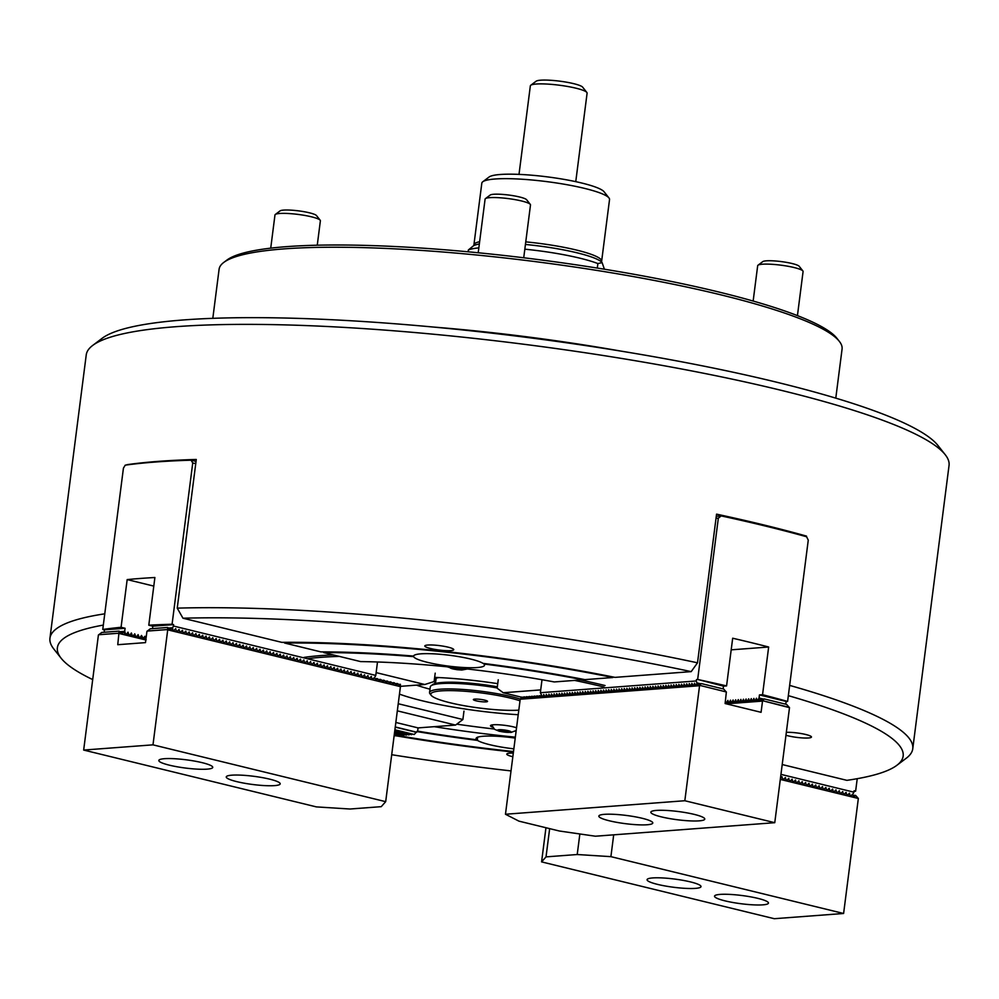 <?xml version="1.0" encoding="UTF-8"?>
<svg xmlns="http://www.w3.org/2000/svg" width="999" height="999" viewBox="0 0 999 999"><rect width="100%" height="100%" fill="white"/><g stroke="black" fill="none" stroke-linecap="round" stroke-linejoin="round"><path stroke-width="1.5" d="M513.299 753.096A14.598 2.223 -172.7 0 0 506.793 754.095A14.598 2.223 -172.7 0 0 512.425 756.618A14.598 2.223 -172.7 0 0 512.837 756.718M430.444 648.488A14.598 2.223 -172.7 0 0 445.542 650.624A14.598 2.223 -172.7 0 0 453.758 649.687A14.598 2.223 -172.7 0 0 448.114 647.165A14.598 2.223 -172.7 0 0 433.017 645.029A14.598 2.223 -172.7 0 0 424.812 645.978A14.598 2.223 -172.7 0 0 430.444 648.488M417.095 731.605A253.521 38.549 -172.7 0 0 477.51 740.409A35.764 5.445 -172.7 0 0 489.847 744.717A35.764 5.445 -172.7 0 0 513.848 748.85M612.887 677.522L584.89 679.632A253.521 38.549 -172.7 0 0 483.041 663.373A35.764 5.445 -172.7 0 0 470.704 659.065A35.764 5.445 -172.7 0 0 433.891 653.846A35.764 5.445 -172.7 0 0 413.574 656.081A253.521 38.549 -172.7 0 0 320.879 651.885L284.553 643.019A298.726 45.43 -172.7 0 1 612.887 677.522L613.136 676.997M413.698 655.769L413.636 656.63A35.764 5.445 -172.7 0 0 427.372 662.325A35.764 5.445 -172.7 0 0 464.385 667.557A35.764 5.445 -172.7 0 0 484.515 665.234A35.764 5.445 -172.7 0 0 483.878 664.01L483.878 663.486M785.963 735.252A14.598 2.223 -172.7 0 0 788.149 735.838A14.598 2.223 -172.7 0 0 803.246 737.974A14.598 2.223 -172.7 0 0 811.463 737.025A14.598 2.223 -172.7 0 0 805.831 734.515A14.598 2.223 -172.7 0 0 786.338 732.329M92.67 345.454L102.135 338.311A426.348 64.835 7.3 0 1 776.947 382.28A426.348 64.835 7.3 0 1 937.849 445.367L945.204 454.67A434.927 66.146 -172.7 0 0 781.068 390.297A434.927 66.146 -172.7 0 0 92.67 345.454A434.927 66.146 -172.7 0 0 86.239 354.895L49.95 638.211A434.927 66.146 7.3 0 1 104.77 613.823M103.322 625.087A426.348 64.835 -172.7 0 0 61.151 658.254L53.796 648.963A434.927 66.146 7.3 0 1 49.95 638.211M126.935 464.922L126.96 464.685A434.927 66.146 7.3 0 1 196.279 459.465L177.235 608.141A434.927 66.146 7.3 0 1 697.514 662.812L716.558 514.148A434.927 66.146 7.3 0 1 763.81 524.95A434.927 66.146 7.3 0 1 806.493 536.101L806.418 536.713M396.079 735.813A302.16 45.954 -172.7 0 0 513.436 752.072M391.708 754.72A426.348 64.835 -172.7 0 0 511.013 770.916M398.564 735.689A298.726 45.43 -172.7 0 0 513.498 751.548M61.151 658.254A426.348 64.835 -172.7 0 0 92.695 679.582M691.196 671.628L614.997 677.372A302.16 45.954 -172.7 0 0 281.805 642.357L182.967 618.219A426.348 64.835 -172.7 0 1 691.196 671.628L697.514 662.812M788.348 695.654A426.348 64.835 -172.7 0 1 896.865 765.309A426.348 64.835 -172.7 0 1 846.902 780.344L782.217 764.547M434.24 726.673A204.583 31.119 -172.7 0 0 515.347 737.162M417.42 731.118A250.087 38.037 -172.7 0 0 476.673 739.772L477.422 737.162L477.51 740.409M515.222 738.099A35.764 5.445 -172.7 0 0 476.036 738.548A35.764 5.445 -172.7 0 0 476.673 739.772M413.636 656.63A250.087 38.037 -172.7 0 0 323.651 652.572L360.602 661.588A204.583 31.119 -172.7 0 1 554.27 681.942L582.754 679.795A250.087 38.037 -172.7 0 0 483.878 664.01M789.66 685.401A434.927 66.146 7.3 0 1 912.761 748.738L949.05 465.422A434.927 66.146 -172.7 0 0 945.204 454.67M912.761 748.738A434.927 66.146 7.3 0 1 906.33 758.179L896.865 765.309M177.235 608.141L182.967 618.219M323.439 651.897L323.651 652.572M284.34 642.332L284.553 643.019M126.96 464.685L127.585 464.835M806.493 536.101L804.694 536.238M516.545 727.796A14.311 2.173 -172.7 0 0 513.349 726.86A14.311 2.173 -172.7 0 0 498.538 724.774A14.311 2.173 -172.7 0 0 490.484 725.699A14.311 2.173 -172.7 0 0 492.544 727.135M604.033 687.012A203.159 30.894 -172.7 0 0 574.612 680.406M339.373 656.405A203.159 30.894 -172.7 0 0 307.442 658.741M303.921 657.429A204.583 31.119 7.3 0 1 333.204 654.907M580.556 679.969A204.583 31.119 7.3 0 1 605.082 685.539M399.475 694.118A97.465 14.823 -172.7 0 0 421.965 700.724A97.465 14.823 -172.7 0 0 518.219 714.722M456.755 724.163A203.159 30.894 -172.7 0 0 494.168 729.008M515.159 731.243A203.159 30.894 -172.7 0 0 516.083 731.33M497.739 683.666A97.465 14.823 -172.7 0 0 434.652 677.372M435.552 682.816A49.201 7.48 7.3 0 1 434.028 681.593M434.453 678.958A49.201 7.48 7.3 0 1 438.948 677.572M416.471 685.127A80.12 12.188 -172.7 0 0 429.982 689.173M223.739 262.45L226.898 260.077A311.176 47.328 7.3 0 1 571.903 264.211A311.176 47.328 7.3 0 1 836.85 338.211L839.297 341.308A314.036 47.752 -172.7 0 0 571.928 266.621A314.036 47.752 -172.7 0 0 223.739 262.45A314.036 47.752 -172.7 0 0 219.093 269.268L212.812 318.344M433.366 327.048A314.036 47.752 7.3 0 1 562.312 341.67A314.036 47.752 7.3 0 1 620.154 350.974M835.788 398.139L842.07 349.076A314.036 47.752 -172.7 0 0 839.297 341.308M145.929 639.148L144.867 636.288L143.307 638.498L141.496 635.464L139.935 637.674L139.148 637.487L138.124 634.64L136.563 636.85L135.777 636.663L134.753 633.816L133.192 636.026L132.405 635.839L131.381 632.991L129.82 635.202L128.509 635.052M129.82 635.202L128.721 635.289M133.192 636.026L132.093 636.113M136.563 636.85L135.464 636.937M139.935 637.674L138.836 637.762M143.307 638.498L142.208 638.586M129.033 635.014L128.009 632.167L126.436 634.377L125.137 634.228M126.436 634.377L125.35 634.465M191.084 460.189A434.927 66.146 7.3 0 0 125.225 465.159L123.426 468.169L102.76 629.457A434.927 66.146 -172.7 0 1 121.066 627.285L127.173 579.595A434.927 66.146 7.3 0 1 154.895 577.509L148.789 625.199A434.927 66.146 -172.7 0 1 172.078 624.238L192.745 462.937L191.084 460.189L196.041 461.401M121.066 627.285L125.087 628.271L104.283 629.832L104.346 632.242M120.23 631.693L124.688 631.356L125.087 628.271M152.497 628.608L152.81 626.173L148.789 625.199M168.756 628.034L172.615 627.747L173.426 626.011L375.774 675.424L377.497 661.987L376.136 672.614L424.8 684.502L400.424 686.338L397.752 683.666L395.08 683.616M172.078 624.238L173.614 624.612L173.426 626.011M173.614 624.612L152.81 626.173M104.283 629.832L102.76 629.457M195.742 463.673L192.745 462.937M375.774 675.424L374.837 677.16M153.796 586.101L127.173 579.595M125.662 634.19L124.688 631.356M172.715 629.507L172.615 627.747M176.086 630.332L175.724 628.658L173.701 630.619M179.458 631.156L179.096 629.482L177.073 631.443M182.829 631.98L182.467 630.307L180.444 632.255M186.201 632.792L185.839 631.131L183.816 633.079M189.573 633.616L189.211 631.955L187.188 633.903M192.944 634.44L192.582 632.779L190.559 634.727M196.316 635.264L195.954 633.603L193.931 635.551M199.688 636.088L199.325 634.427L197.303 636.375M203.059 636.912L202.697 635.252L200.674 637.2M206.431 637.737L206.069 636.076L204.046 638.024M209.802 638.561L209.453 636.9L207.43 638.848M213.174 639.385L212.824 637.724L210.801 639.672M216.546 640.209L216.196 638.548L214.173 640.496M219.917 641.033L219.568 639.372L217.545 641.321M223.301 641.857L222.939 640.197L220.916 642.145M226.673 642.682L226.311 641.021L224.288 642.969M230.045 643.506L229.683 641.845L227.66 643.793M233.416 644.33L233.054 642.657L231.031 644.617M236.788 645.154L236.426 643.481L234.403 645.441M240.16 645.978L239.797 644.305L237.774 646.266M243.531 646.803L243.169 645.129L241.146 647.09M246.903 647.627L246.541 645.953L244.518 647.901M250.274 648.451L249.912 646.778L247.889 648.726M253.646 649.263L253.284 647.602L251.261 649.55M257.018 650.087L256.656 648.426L254.645 650.374M260.389 650.911L260.04 649.25L258.017 651.198M263.761 651.735L263.411 650.074L261.388 652.022M267.133 652.559L266.783 650.898L264.76 652.846M270.517 653.383L270.155 651.723L268.132 653.671M273.888 654.208L273.526 652.547L271.503 654.495M277.26 655.032L276.898 653.371L274.875 655.319M280.632 655.856L280.269 654.195L278.246 656.143M284.003 656.68L283.641 655.019L281.618 656.967M287.375 657.504L287.013 655.844L284.99 657.792M290.746 658.329L290.384 656.668L288.361 658.616M294.118 659.153L293.756 657.492L291.733 659.44M297.49 659.977L297.128 658.304L295.105 660.264M300.861 660.801L300.499 659.128L298.476 661.088M304.233 661.625L303.871 659.952L301.848 661.912M307.605 662.449L307.255 660.776L305.232 662.737M310.976 663.274L310.627 661.6L308.604 663.548M314.348 664.098L313.998 662.424L311.975 664.372M317.719 664.909L317.37 663.249L315.347 665.197M321.104 665.734L320.741 664.073L318.718 666.021M324.475 666.558L324.113 664.897L322.09 666.845M327.847 667.382L327.485 665.721L325.462 667.669M331.218 668.206L330.856 666.545L328.833 668.493M334.59 669.03L334.228 667.369L332.205 669.318M337.962 669.854L337.6 668.194L335.577 670.142M341.333 670.679L340.971 669.018L338.948 670.966M344.705 671.503L344.343 669.842L342.32 671.79M348.077 672.327L347.714 670.666L345.691 672.614M351.448 673.151L351.086 671.49L349.063 673.438M354.82 673.975L354.458 672.315L352.447 674.263M358.191 674.8L357.842 673.139L355.819 675.087M361.563 675.624L361.213 673.963L359.19 675.911M364.935 676.448L364.585 674.775L362.562 676.735M368.319 677.272L367.957 675.599L365.934 677.559M371.69 678.096L371.328 676.423L369.305 678.383M374.7 677.247L372.677 679.208M424.8 684.502L434.115 681.568L435.202 673.151M520.004 700.786A50.075 7.617 -172.7 0 0 510.776 698.201A50.075 7.617 -172.7 0 0 455.569 690.734A50.075 7.617 -172.7 0 0 431.231 695.366A50.075 7.617 -172.7 0 0 450.124 702.772A50.075 7.617 -172.7 0 0 518.806 710.164M431.231 695.366L430.007 693.818A51.498 7.83 7.3 0 1 429.545 692.544A51.498 7.83 7.3 0 1 458.529 689.198A51.498 7.83 7.3 0 1 511.825 696.74A51.498 7.83 7.3 0 1 520.317 699.075M497.19 687.949A51.498 7.83 -172.7 0 0 431.031 685.814L432.604 684.627A50.075 7.617 7.3 0 1 497.34 686.775M431.031 685.814A51.498 7.83 -172.7 0 0 430.269 686.925L429.545 692.544M476.123 700.811A7.155 1.086 -172.7 0 0 483.528 701.86A7.155 1.086 -172.7 0 0 487.549 701.398A7.155 1.086 -172.7 0 0 484.79 700.162A7.155 1.086 -172.7 0 0 477.385 699.113A7.155 1.086 -172.7 0 0 473.364 699.575A7.155 1.086 -172.7 0 0 476.123 700.811M604.395 269.218L602.11 262.612L597.877 263.574L597.302 268.082M597.877 263.574A71.528 10.877 -172.7 0 0 524.825 249.188M478.833 247.889A71.528 10.877 -172.7 0 0 468.369 249.962L473.101 246.079A65.809 10.002 7.3 0 1 479.333 243.993M468.131 251.798L468.369 249.962M525.437 244.455A65.809 10.002 7.3 0 1 602.11 262.6L602.11 262.612M530.756 85.265L536.126 81.219A23.751 3.609 7.3 0 1 573.713 83.666A23.751 3.609 7.3 0 1 582.679 87.188L586.85 92.457A28.609 4.346 -172.7 0 0 576.048 88.212A28.609 4.346 -172.7 0 0 530.756 85.265A28.609 4.346 -172.7 0 0 530.344 85.889L519.005 174.375M575.761 181.656L587.1 93.157A28.609 4.346 -172.7 0 0 586.85 92.457M758.016 265.21L762.749 261.638A18.594 2.835 7.3 0 1 792.182 263.549A18.594 2.835 7.3 0 1 799.2 266.308L802.884 270.954A22.89 3.484 -172.7 0 0 794.242 267.57A22.89 3.484 -172.7 0 0 758.016 265.21A22.89 3.484 -172.7 0 0 757.679 265.697L753.146 301.049M797.439 315.622L803.084 271.516A22.89 3.484 -172.7 0 0 802.884 270.954M508.778 731.305L508.129 731.98L499.687 730.744L500.337 730.069L508.778 731.305M508.229 731.168L508.129 731.98M503.758 730.281L503.571 731.693M457.53 667.881L461.401 668.831L460.751 669.505L452.31 668.269L457.48 667.881M460.851 668.693L460.751 669.505M456.393 667.807L456.206 669.218M485.427 198.639L490.159 195.067A18.594 2.835 7.3 0 1 493.718 194.268A18.594 2.835 7.3 0 1 513.086 195.679A18.594 2.835 7.3 0 1 526.61 199.738L530.294 204.395A22.89 3.484 -172.7 0 0 513.648 199.388A22.89 3.484 -172.7 0 0 489.797 197.652A22.89 3.484 -172.7 0 0 485.427 198.639A22.89 3.484 -172.7 0 0 485.089 199.138L478.209 252.772M523.726 257.779L530.494 204.957A22.89 3.484 -172.7 0 0 530.294 204.395M275.312 214.473L280.045 210.901A18.594 2.835 7.3 0 1 309.478 212.824A18.594 2.835 7.3 0 1 316.496 215.572L320.179 220.23A22.89 3.484 -172.7 0 0 311.538 216.833A22.89 3.484 -172.7 0 0 275.312 214.473A22.89 3.484 -172.7 0 0 274.975 214.972L270.729 248.152M317.257 245.205L320.379 220.791A22.89 3.484 -172.7 0 0 320.179 220.23M394.692 731.405L409.54 734.39M394.667 731.593L409.003 734.902M394.792 730.594L412.137 734.19M394.767 730.781L411.6 734.702M394.905 729.794L414.21 734.502L417.694 730.706L418.057 727.896L455.556 725.074L462.887 719.517L463.973 711.101M394.88 729.982L414.21 734.502M395.267 726.96L416.695 732.192M394.18 735.426L396.541 735.364M394.155 735.614L396.004 735.876M394.28 734.627L399.138 735.177M394.255 734.814L398.613 735.689M394.38 733.815L401.735 734.977M394.355 734.003L401.211 735.489M394.48 733.016L404.333 734.777M394.468 733.204L403.808 735.289M394.593 732.205L406.93 734.59M394.568 732.392L406.406 735.089M857.229 778.683L855.631 791.158A434.927 66.146 -172.7 0 1 854.033 791.37M780.956 774.362L853.92 792.182L852.984 793.918M853.92 792.182L854.108 790.783L855.631 791.158M852.846 794.005L850.823 795.966M782.379 778.383L782.017 776.71L780.469 778.221M785.751 779.208L785.401 777.534L783.378 779.495M789.123 780.032L788.773 778.358L786.75 780.319M792.494 780.856L792.145 779.183L790.122 781.143M795.866 781.68L795.516 780.007L793.493 781.955M799.25 782.492L798.888 780.831L796.865 782.779M802.622 783.316L802.259 781.655L800.236 783.603M805.993 784.14L805.631 782.479L803.608 784.427M809.365 784.964L809.003 783.303L806.98 785.251M812.736 785.788L812.374 784.128L810.351 786.076M816.108 786.613L815.746 784.952L813.723 786.9M819.48 787.437L819.118 785.776L817.095 787.724M822.851 788.261L822.489 786.6L820.466 788.548M826.223 789.085L825.861 787.424L823.838 789.372M829.595 789.909L829.232 788.248L827.209 790.197M832.966 790.733L832.617 789.073L830.594 791.021M836.338 791.558L835.988 789.897L833.965 791.845M839.709 792.382L839.36 790.721L837.337 792.669M843.081 793.206L842.731 791.545L840.708 793.493M846.465 794.03L846.103 792.357L844.08 794.317M849.837 794.854L849.475 793.181L847.452 795.142M542.395 696.765L540.347 692.719L696.315 680.968L696.877 682.841L700.399 683.703M544.992 696.565L543.706 694.542L543.369 696.141M547.589 696.378L546.303 694.342L545.978 695.941M550.199 696.178L548.901 694.155L548.576 695.741M755.806 700.986L754.532 700.861L753.883 698.413L752.534 701.011L753.209 701.173M755.594 701.123L754.532 700.861M750.611 701.373L749.325 701.248L748.688 698.813L747.327 701.398L748.001 701.573M750.386 701.51L749.325 701.248M745.404 701.76L744.13 701.648L743.481 699.2L742.132 701.798L742.806 701.96M745.192 701.897L744.13 701.648M740.209 702.16L738.935 702.035L738.286 699.587L736.937 702.185L737.612 702.347M739.997 702.297L738.935 702.035M735.014 702.547L733.728 702.422L733.091 699.987L731.73 702.584L732.404 702.747M734.789 702.684L733.728 702.422M729.807 702.934L728.533 702.821L727.884 700.374L726.535 702.971L727.21 703.134M729.595 703.084L728.533 702.821M758.403 700.786L757.13 700.661L756.48 698.226L755.132 700.811M758.191 700.923L757.13 700.661M721.166 515.909L718.331 518.181L697.664 679.47A434.927 66.146 -172.7 0 1 726.573 685.913L732.679 638.224A434.927 66.146 7.3 0 1 768.656 647.015L762.549 694.705A434.927 66.146 -172.7 0 1 787.599 701.435L808.266 540.134L806.605 536.763A434.927 66.146 7.3 0 0 721.166 515.909L716.283 516.271M726.573 685.913L723.476 686.151L723.126 688.898M723.476 686.151L697.664 679.47M696.315 680.968L696.49 679.557M763.348 699.075L759.053 698.026L759.452 694.929L762.549 694.705M785.451 704.12L786.425 701.523L759.452 694.929M787.599 701.435L786.425 701.523M718.331 518.181L716.021 518.344M521.653 697.24L503.196 692.744L540.696 689.909L542.007 679.732L540.347 692.719M731.193 649.837L768.656 647.015M725.936 703.021L725.449 700.923M731.131 702.622L730.494 700.174L729.133 702.772M736.338 702.235L735.689 699.787L734.327 702.384M741.533 701.835L740.883 699.4L739.535 701.985M746.728 701.448L746.091 699L744.73 701.598M751.935 701.061L751.285 698.613L749.924 701.211M759.053 698.026L757.729 700.624M696.877 682.841L696.74 684.577M552.797 695.978L551.498 693.955L551.173 695.554M555.394 695.791L554.108 693.756L553.771 695.354M557.991 695.591L556.705 693.568L556.368 695.154M560.589 695.391L559.303 693.368L558.965 694.954M563.186 695.204L561.9 693.169L561.575 694.767M565.796 695.004L564.497 692.981L564.173 694.567M568.394 694.804L567.095 692.782L566.77 694.367M570.991 694.617L569.705 692.582L569.368 694.18M573.588 694.417L572.302 692.394L571.965 693.98M576.186 694.218L574.9 692.195L574.562 693.781M578.783 694.03L577.497 691.995L577.172 693.593M581.393 693.83L580.094 691.795L579.77 693.393M583.99 693.631L582.692 691.608L582.367 693.194M586.588 693.431L585.302 691.408L584.964 693.006M589.185 693.244L587.899 691.208L587.562 692.806M591.783 693.044L590.496 691.021L590.159 692.607M594.38 692.844L593.094 690.821L592.769 692.407M596.99 692.657L595.691 690.621L595.367 692.22M599.587 692.457L598.289 690.434L597.964 692.02M602.185 692.257L600.899 690.234L600.561 691.82M604.782 692.07L603.496 690.034L603.159 691.633M607.38 691.87L606.093 689.847L605.756 691.433M609.977 691.67L608.691 689.647L608.366 691.233M612.587 691.483L611.288 689.447L610.963 691.046M615.184 691.283L613.886 689.248L613.561 690.846M617.782 691.083L616.495 689.06L616.158 690.646M620.379 690.896L619.093 688.86L618.756 690.459M622.976 690.696L621.69 688.661L621.353 690.259M625.574 690.496L624.288 688.473L623.963 690.059M628.184 690.297L626.885 688.274L626.56 689.872M630.781 690.109L629.482 688.074L629.158 689.672M633.378 689.909L632.092 687.886L631.755 689.472M635.976 689.71L634.69 687.687L634.353 689.273M638.573 689.522L637.287 687.487L636.95 689.085M641.171 689.322L639.884 687.3L639.56 688.885M643.781 689.123L642.482 687.1L642.157 688.686M646.378 688.935L645.079 686.9L644.755 688.498M648.975 688.736L647.689 686.713L647.352 688.299M651.573 688.536L650.287 686.513L649.949 688.099M654.17 688.348L652.884 686.313L652.547 687.911M656.768 688.149L655.481 686.113L655.157 687.712M659.377 687.949L658.079 685.926L657.754 687.512M661.975 687.762L660.676 685.726L660.351 687.324M664.572 687.562L663.286 685.526L662.949 687.125M667.17 687.362L665.883 685.339L665.546 686.925M669.767 687.162L668.481 685.139L668.144 686.738M672.377 686.975L671.078 684.939L670.754 686.538M674.974 686.775L673.676 684.752L673.351 686.338M677.572 686.575L676.273 684.552L675.948 686.138M680.169 686.388L678.883 684.352L678.546 685.951M682.767 686.188L681.48 684.165L681.143 685.751M685.364 685.988L684.078 683.965L683.753 685.551M687.974 685.801L686.675 683.766L686.35 685.364M690.571 685.601L689.273 683.578L688.948 685.164M693.169 685.401L691.87 683.378L691.545 684.964M695.766 685.214L694.48 683.179L694.143 684.777M202.248 762.687A27.185 4.133 -172.7 0 0 174.113 758.703A27.185 4.133 -172.7 0 0 158.816 760.464A27.185 4.133 -172.7 0 0 169.318 765.159A27.185 4.133 -172.7 0 0 197.44 769.143A27.185 4.133 -172.7 0 0 212.737 767.382A27.185 4.133 -172.7 0 0 202.248 762.687M269.693 779.158A27.185 4.133 -172.7 0 0 241.571 775.174A27.185 4.133 -172.7 0 0 226.261 776.935A27.185 4.133 -172.7 0 0 236.763 781.63A27.185 4.133 -172.7 0 0 264.897 785.614A27.185 4.133 -172.7 0 0 280.195 783.853A27.185 4.133 -172.7 0 0 269.693 779.158M174.413 629.919L174.063 631.018L171.016 628.296L170.692 630.207L167.645 627.472L167.72 629.832L400.424 686.65L400.374 684.303L398.451 684.44M396.978 683.466L397.04 685.476L394.38 682.841L391.708 682.792M393.606 682.642L393.668 684.652L391.009 682.017L388.336 681.967M390.234 681.817L390.297 683.828L387.637 681.193L384.952 681.143M386.863 681.006L386.925 683.004L384.265 680.369L381.581 680.319M383.491 680.182L383.554 682.18L380.894 679.545L378.209 679.495M380.119 679.357L380.182 681.355L377.522 678.721L374.837 678.671M376.735 678.533L376.81 680.531L374.051 677.871M373.389 678.508L373.039 679.607L370.679 677.047M370.017 677.684L369.667 678.783L367.307 676.223M366.645 676.86L366.296 677.971L363.936 675.399M363.274 676.036L362.924 677.147L360.564 674.575M359.902 675.212L359.553 676.323L357.192 673.751M356.531 674.387L356.181 675.499L353.821 672.926M353.159 673.563L352.809 674.675L350.449 672.102M349.787 672.739L349.438 673.85L347.078 671.291M346.416 671.915L346.066 673.026L343.706 670.466M343.044 671.103L342.694 672.202L340.334 669.642M339.672 670.279L339.323 671.378L336.95 668.818M336.301 669.455L335.951 670.554L333.579 667.994M332.929 668.631L332.567 669.73L330.207 667.17M329.558 667.807L329.195 668.905L326.835 666.345M326.173 666.982L325.824 668.081L323.464 665.521M322.802 666.158L322.452 667.257L320.092 664.697M319.43 665.334L319.081 666.433L316.72 663.873M316.059 664.51L315.709 665.609L313.349 663.049M312.687 663.686L312.337 664.785L309.977 662.225M309.315 662.861L308.966 663.96L306.606 661.4M305.944 662.037L305.594 663.136L303.234 660.576M302.572 661.213L302.222 662.312L299.862 659.752M299.2 660.389L298.851 661.5L296.491 658.928M295.829 659.565L295.479 660.676L293.119 658.104M292.457 658.741L292.108 659.852L289.747 657.28M289.086 657.916L288.736 659.028L286.363 656.455M285.714 657.092L285.364 658.204L282.992 655.644M282.342 656.268L281.98 657.379L279.62 654.82M278.971 655.456L278.609 656.555L276.248 653.995M275.587 654.632L275.237 655.731L272.877 653.171M272.215 653.808L271.865 654.907L269.505 652.347M268.843 652.984L268.494 654.083L266.134 651.523M265.472 652.16L265.122 653.259L262.762 650.699M262.1 651.336L261.75 652.434L259.39 649.874M258.729 650.511L258.379 651.61L256.019 649.05M255.357 649.687L255.007 650.786L252.647 648.226M251.985 648.863L251.636 649.962L249.275 647.402M248.614 648.039L248.264 649.138L245.904 646.578M245.242 647.215L244.892 648.314L242.532 645.754M241.87 646.39L241.521 647.489L239.148 644.929M238.499 645.566L238.149 646.665L235.776 644.105M235.127 644.742L234.765 645.854L232.405 643.281M231.756 643.918L231.393 645.029L229.033 642.457M228.371 643.094L228.022 644.205L225.662 641.633M225 642.27L224.65 643.381L222.29 640.809M221.628 641.445L221.278 642.557L218.918 639.997M218.257 640.621L217.907 641.733L215.547 639.173M214.885 639.797L214.535 640.908L212.175 638.349M211.513 638.985L211.164 640.084L208.803 637.524M208.142 638.161L207.792 639.26L205.432 636.7M204.77 637.337L204.42 638.436L202.06 635.876M201.398 636.513L201.049 637.612L198.689 635.052M198.027 635.689L197.677 636.788L195.317 634.228M194.655 634.865L194.305 635.963L191.945 633.403M191.284 634.04L190.934 635.139L188.561 632.579M187.912 633.216L187.562 634.315L185.19 631.755M184.54 632.392L184.178 633.491L181.818 630.931M181.156 631.568L180.807 632.667L178.446 630.107M177.785 630.744L177.435 631.843L175.075 629.283M125.924 634.427L123.277 632.142L120.592 632.092M171.016 628.296L169.118 628.433M400.424 686.65L385.689 801.66L381.243 806.668L350.05 809.015L316.371 806.892L83.666 750.062L98.401 635.052L101.798 632.429L119.118 631.131L117.757 644.705L145.492 642.619L146.928 631.393L150.312 628.771L167.645 627.472M122.49 631.955L122.565 633.953L119.118 631.131M146.166 639.722L143.931 637.562M142.782 638.536L140.559 636.738M139.41 637.712L137.188 635.913M136.039 636.887L133.816 635.089M132.667 636.063L130.444 634.265M129.296 635.252L127.073 633.441M98.913 634.652L119.056 633.216L98.614 634.752M145.829 639.984L119.193 633.491M400.349 684.29L400.025 686.201M147.44 631.006L167.582 629.557L147.14 631.093M385.689 801.66L152.984 744.842L83.666 750.062M167.72 629.832L152.984 744.842M725.024 900.861A27.185 4.133 -172.7 0 0 753.159 904.844A27.185 4.133 -172.7 0 0 768.456 903.071A27.185 4.133 -172.7 0 0 757.954 898.388A27.185 4.133 -172.7 0 0 729.832 894.405A27.185 4.133 -172.7 0 0 714.535 896.165A27.185 4.133 -172.7 0 0 725.024 900.861M657.579 884.39A27.185 4.133 -172.7 0 0 685.714 888.373A27.185 4.133 -172.7 0 0 701.011 886.6A27.185 4.133 -172.7 0 0 690.509 881.917A27.185 4.133 -172.7 0 0 662.374 877.934A27.185 4.133 -172.7 0 0 647.077 879.694A27.185 4.133 -172.7 0 0 657.579 884.39M781.38 777.334L783.74 779.907M784.752 778.159L787.112 780.719M788.124 778.983L790.484 781.543M791.495 779.807L793.855 782.367M794.867 780.631L797.227 783.191M798.238 781.455L800.599 784.015M801.61 782.279L803.97 784.839M804.982 783.104L807.342 785.664M808.353 783.928L810.726 786.488M811.725 784.752L814.098 787.312M815.109 785.576L817.469 788.136M818.481 786.4L820.841 788.96M821.852 787.224L824.212 789.784M825.224 788.049L827.584 790.609M828.596 788.873L830.956 791.433M831.967 789.697L834.327 792.257M835.339 790.509L837.699 793.081M838.71 791.333L841.071 793.905M842.082 792.157L844.442 794.729M845.454 792.981L847.814 795.554M848.825 793.805L851.185 796.365M852.197 794.63L854.557 797.19M780.306 779.42L858.341 798.476L855.668 795.479L854.882 795.291L854.694 797.314M613.698 834.827L610.901 856.655L843.606 913.486L858.341 798.476M851.535 795.266L851.323 796.49M848.163 794.442L847.951 795.666M844.792 793.618L844.567 794.842M841.42 792.794L841.195 794.018M838.049 791.97L837.824 793.194M834.677 791.146L834.452 792.369M831.305 790.321L831.081 791.545M827.934 789.497L827.709 790.721M824.562 788.686L824.337 789.897M821.19 787.861L820.966 789.073M817.819 787.037L817.594 788.248M814.447 786.213L814.222 787.424M811.076 785.389L810.851 786.6M807.704 784.565L807.479 785.776M804.32 783.74L804.108 784.952M800.948 782.916L800.736 784.128M797.577 782.092L797.352 783.303M794.205 781.268L793.98 782.492M790.833 780.444L790.609 781.668M787.462 779.62L787.237 780.843M784.09 778.795L783.865 780.019M780.719 777.971L780.356 779.058M852.984 795.429L854.882 795.291M545.953 827.734L541.583 861.887L774.287 918.705L843.606 913.486M541.583 861.887L546.028 856.88L577.222 854.52L610.901 856.655M579.857 833.965L577.222 854.52M549.65 828.646L546.028 856.88M699.163 820.853A27.185 4.133 -172.7 0 0 704.77 819.08A27.185 4.133 -172.7 0 0 686.75 812.824A27.185 4.133 -172.7 0 0 656.455 810.414A27.185 4.133 -172.7 0 0 650.849 812.175A27.185 4.133 -172.7 0 0 668.868 818.443A27.185 4.133 -172.7 0 0 699.163 820.853M647.177 824.762A27.185 4.133 -172.7 0 0 652.784 823.001A27.185 4.133 -172.7 0 0 634.765 816.732A27.185 4.133 -172.7 0 0 604.457 814.335A27.185 4.133 -172.7 0 0 598.851 816.096A27.185 4.133 -172.7 0 0 616.87 822.364A27.185 4.133 -172.7 0 0 647.177 824.762M523.089 697.377L521.803 697.065L520.204 699.238L699.562 685.726L701.173 683.541L697.514 685.564L698.576 683.741L694.917 685.764L695.429 684.677M520.741 698.888L523.801 696.902L525.686 697.177M523.339 698.688L526.411 696.715L528.284 696.977M525.936 698.501L529.008 696.515L530.894 696.79M528.546 698.301L531.605 696.315L533.491 696.59M531.143 698.101L534.203 696.128L536.088 696.39M533.741 697.914L536.8 695.928L538.686 696.191M536.338 697.714L539.398 695.729L541.283 696.003M699.862 684.053L698.576 683.741M757.866 701.136L760.926 699.15L762.811 699.425M520.204 699.238L505.469 814.247L684.827 800.736L699.562 685.726M726.36 691.97L699.812 685.389L726.36 691.97L725.112 703.533L761.076 712.312L762.524 701.098L764.123 698.913L760.164 700.961L761.525 699.113M695.092 684.153L692.307 685.963L692.831 684.877M692.494 684.352L689.71 686.151L690.234 685.064M689.897 684.552L687.112 686.35L687.624 685.264M687.3 684.74L684.515 686.55L685.027 685.464M684.702 684.939L681.917 686.738L682.429 685.651M682.105 685.139L679.308 686.937L679.832 685.851M679.495 685.339L676.71 687.137L677.235 686.051M676.897 685.526L674.113 687.324L674.637 686.238M674.3 685.726L671.515 687.524L672.027 686.438M671.703 685.926L668.918 687.724L669.43 686.638M669.105 686.113L666.321 687.911L666.832 686.825M666.508 686.313L663.711 688.111L664.235 687.025M663.898 686.513L661.113 688.311L661.638 687.225M661.301 686.7L658.516 688.498L659.04 687.424M658.703 686.9L655.918 688.698L656.43 687.612M656.106 687.1L653.321 688.898L653.833 687.811M653.508 687.287L650.724 689.098L651.236 688.011M650.911 687.487L648.114 689.285L648.638 688.199M648.301 687.687L645.516 689.485L646.041 688.398M645.704 687.874L642.919 689.685L643.431 688.598M643.106 688.074L640.322 689.872L640.834 688.786M640.509 688.274L637.724 690.072L638.236 688.985M637.911 688.473L635.127 690.272L635.639 689.185M635.314 688.661L632.517 690.459L633.041 689.372M632.704 688.86L629.919 690.659L630.444 689.572M630.107 689.06L627.322 690.858L627.834 689.772M627.509 689.248L624.725 691.046L625.237 689.959M624.912 689.447L622.127 691.246L622.639 690.159M622.315 689.647L619.53 691.445L620.042 690.359M619.717 689.834L616.92 691.633L617.444 690.559M617.107 690.034L614.323 691.832L614.847 690.746M614.51 690.234L611.725 692.032L612.237 690.946M611.912 690.421L609.128 692.232L609.64 691.146M609.315 690.621L606.53 692.419L607.042 691.333M606.718 690.821L603.933 692.619L604.445 691.533M604.12 691.008L601.323 692.819L601.848 691.733M601.51 691.208L598.726 693.006L599.25 691.92M598.913 691.408L596.128 693.206L596.64 692.12M596.316 691.608L593.531 693.406L594.043 692.319M593.718 691.795L590.933 693.593L591.445 692.507M591.121 691.995L588.336 693.793L588.848 692.707M588.511 692.195L585.726 693.993L586.251 692.906M585.913 692.382L583.129 694.18L583.653 693.106M583.316 692.582L580.531 694.38L581.043 693.294M580.719 692.782L577.934 694.58L578.446 693.493M578.121 692.969L575.337 694.78L575.849 693.693M575.524 693.169L572.739 694.967L573.251 693.88M572.914 693.368L570.129 695.167L570.654 694.08M570.317 693.556L567.532 695.366L568.056 694.28M567.719 693.756L564.934 695.554L565.446 694.467M565.122 693.955L562.337 695.754L562.849 694.667M562.524 694.143L559.74 695.953L560.252 694.867M559.927 694.342L557.142 696.141L557.654 695.054M557.317 694.542L554.532 696.34L555.057 695.254M554.72 694.742L551.935 696.54L552.459 695.454M552.122 694.929L549.338 696.728L549.85 695.641M549.525 695.129L546.74 696.927L547.252 695.841M546.928 695.329L544.143 697.127L544.655 696.041M544.33 695.516L541.545 697.314L542.057 696.241M541.72 695.716L538.636 697.539L540.009 695.691M536.226 697.777L537.4 695.878M533.628 697.976L534.802 696.078M531.018 698.176L532.205 696.278M528.421 698.363L529.607 696.465M525.824 698.563L527.01 696.665M523.226 698.763L524.413 696.865M520.629 698.95L521.803 697.065M726.111 691.82L723.663 689.035L701.173 683.541M726.31 703.82L762.524 701.098M789.31 707.342L762.761 700.761L789.497 707.679L774.762 822.689L684.827 800.736M757.017 700.199L755.207 701.023M754.42 700.399L752.609 701.223M751.822 700.586L750.012 701.423M749.225 700.786L747.402 701.61M746.615 700.986L744.804 701.81M744.018 701.173L742.207 702.01M741.42 701.373L739.61 702.197M738.823 701.573L737.012 702.397M736.226 701.76L734.415 702.597M733.628 701.96L731.805 702.784M731.018 702.16L729.208 702.984M728.421 702.347L726.61 703.184M725.823 702.547L725.187 702.959M789.06 707.192L786.613 704.407L764.123 698.913M505.469 814.247L518.931 821.141L559.403 831.018L595.404 836.213L774.762 822.689M395.841 722.464L418.057 727.896M397.327 710.851L455.556 725.074M398.239 703.733L462.887 719.517M503.196 692.744L497.152 688.199L498.239 679.782M473.976 245.554A64.386 9.79 7.3 0 1 473.913 244.88A64.386 9.79 7.3 0 1 479.632 241.708M525.761 241.87A64.386 9.79 7.3 0 1 576.76 250.125A64.386 9.79 7.3 0 1 601.635 261.251A64.386 9.79 7.3 0 1 601.41 261.875M482.767 181.768L489.085 177.01A58.654 8.916 7.3 0 1 581.918 183.067A58.654 8.916 7.3 0 1 604.058 191.746L608.965 197.939A64.386 9.79 -172.7 0 0 584.665 188.411A64.386 9.79 -172.7 0 0 482.767 181.768A64.386 9.79 -172.7 0 0 481.818 183.167L473.913 244.88M601.635 261.251L609.54 199.525A64.386 9.79 -172.7 0 0 608.965 197.939M172.74 627.934L168.931 628.221M124.863 631.543L120.404 631.88M508.354 730.719A6.806 1.036 -172.7 0 0 498.876 729.72A6.806 1.036 -172.7 0 0 500.099 731.33A6.806 1.036 -172.7 0 0 509.577 732.329A6.806 1.036 -172.7 0 0 508.354 730.719M451.486 667.245A6.806 1.036 -172.7 0 0 452.734 668.855A6.806 1.036 -172.7 0 0 462.15 669.867A6.806 1.036 -172.7 0 0 461.126 668.269M395.242 727.147L416.458 732.329M763.136 699.213L758.878 698.176M700.187 683.84L696.778 683.004M435.477 683.441L436.138 678.221M491.708 725.012L494.517 729.282L499.35 731.28L511.001 732.442L516.196 730.494M467.407 668.98L461.788 670.029L456.718 669.655L447.152 666.808"/></g></svg>
